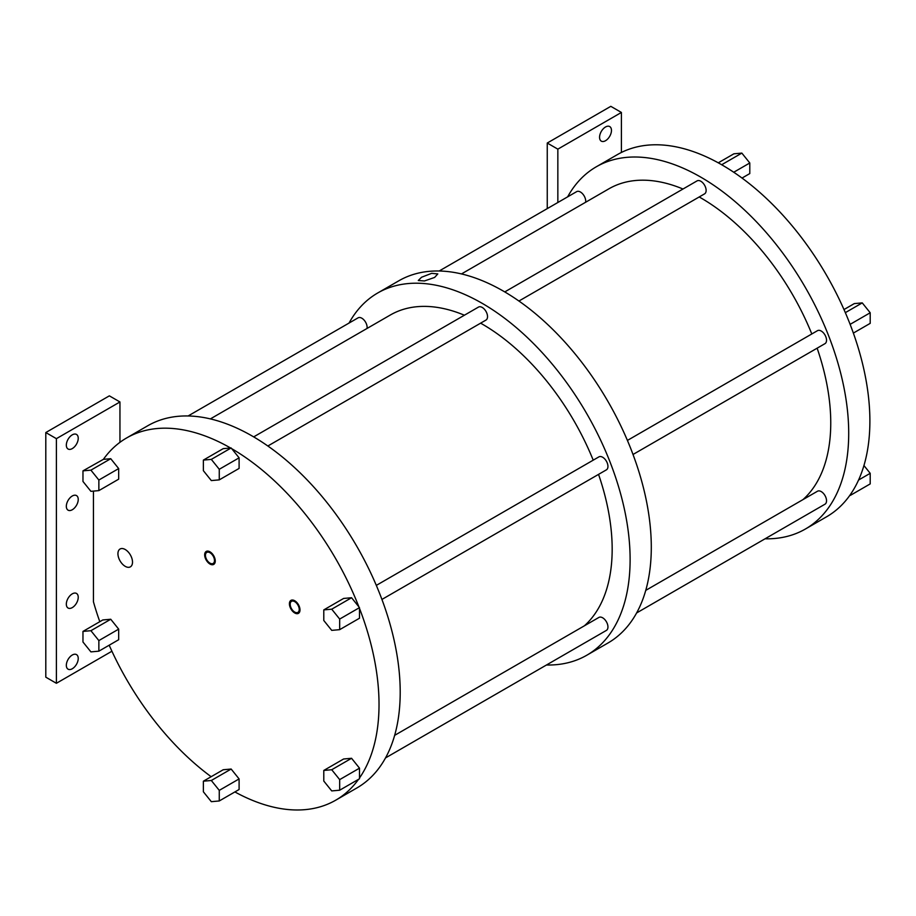 <?xml version="1.0" encoding="UTF-8"?>
<svg xmlns="http://www.w3.org/2000/svg" width="916" height="916" viewBox="0 0 916 916"><rect width="100%" height="100%" fill="white"/><g stroke="black" fill="none" stroke-linecap="round" stroke-linejoin="round"><path stroke-width="1.37" d="M611.464 130.416A8.416 4.866 -60 0 1 607.789 138.888A8.416 4.866 -60 0 1 601.308 141.144A8.416 4.866 -60 0 1 599.568 137.297A8.416 4.866 -60 0 1 603.243 128.824A8.416 4.866 -60 0 1 609.724 126.568A8.416 4.866 -60 0 1 611.464 130.416M621.403 152.457L621.403 112.45L610.812 106.336L547.253 143.033L547.253 208.619M119.95 442.325L119.95 401.964L109.359 395.849L45.8 432.547L45.8 677.176L56.391 683.29L111.912 651.23M621.403 112.45L557.844 149.148L557.844 202.505M119.95 401.964L56.391 438.661L56.391 683.29M78.238 438.283A8.416 4.866 -60 0 1 74.562 446.756A8.416 4.866 -60 0 1 68.07 449.012A8.416 4.866 -60 0 1 66.33 445.153A8.416 4.866 -60 0 1 70.005 436.68A8.416 4.866 -60 0 1 76.486 434.424A8.416 4.866 -60 0 1 78.238 438.283M78.238 499.438A8.416 4.866 -60 0 1 74.562 507.911A8.416 4.866 -60 0 1 68.07 510.166A8.416 4.866 -60 0 1 66.33 506.308A8.416 4.866 -60 0 1 70.005 497.835A8.416 4.866 -60 0 1 76.486 495.579A8.416 4.866 -60 0 1 78.238 499.438M78.238 597.289A8.416 4.866 -60 0 1 74.562 605.762A8.416 4.866 -60 0 1 68.07 608.018A8.416 4.866 -60 0 1 66.33 604.159A8.416 4.866 -60 0 1 70.005 595.686A8.416 4.866 -60 0 1 76.486 593.431A8.416 4.866 -60 0 1 78.238 597.289M78.238 658.444A8.416 4.866 -60 0 1 74.562 666.917A8.416 4.866 -60 0 1 68.07 669.172A8.416 4.866 -60 0 1 66.33 665.314A8.416 4.866 -60 0 1 70.005 656.852A8.416 4.866 -60 0 1 76.486 654.597A8.416 4.866 -60 0 1 78.238 658.444M99.798 621.689A209.123 120.74 -120 0 1 93.443 601.812L93.443 491.102M547.253 143.033L557.844 149.148M45.8 432.547L56.391 438.661M234.897 791.939A209.123 120.74 -120 0 0 335.714 800.195L356.897 787.955A209.123 120.74 -120 0 0 356.897 546.486A209.123 120.74 -120 0 0 147.774 425.745L126.591 437.974A209.123 120.74 -120 0 0 103.382 459.351L82.967 470.858L82.967 481.45L90.913 491.331L98.859 490.621L98.859 480.03L90.913 470.148L82.967 470.858M359.507 777.97L359.507 768.169L351.561 758.288L343.615 758.998L323.783 770.448L323.783 781.039L331.729 790.92L339.676 790.21L359.507 778.76L359.507 777.97A209.123 120.74 -120 0 0 359.507 608.407L358.912 606.884A209.123 120.74 -120 0 0 231.737 448.68L230.557 447.993A209.123 120.74 -120 0 0 126.591 437.974M335.714 800.195A209.123 120.74 -120 0 0 358.568 779.31M109.187 645.207A209.123 120.74 -120 0 0 211.149 776.711M98.859 651.173L118.679 639.723L118.679 629.132L110.744 619.25L102.798 619.96L82.967 631.41L82.967 642.002L90.913 651.883L98.859 651.173L98.859 640.582L90.913 630.7L82.967 631.41M98.859 490.621L118.679 479.171L118.679 468.58L110.744 458.698L103.382 459.351M230.557 447.993L223.206 448.645L203.375 460.095L203.375 470.687L211.321 480.579L219.268 479.87L219.268 469.278L211.321 459.385L203.375 460.095M219.268 479.87L239.099 468.42L239.099 457.828L231.737 448.68M358.912 606.884L351.561 597.736L343.615 598.446L323.783 609.896L323.783 620.487L331.729 630.368L339.676 629.658L339.676 619.067L331.729 609.186L323.783 609.896M339.676 629.658L359.507 618.208L359.507 608.407M219.268 800.962L239.099 789.512L239.099 778.921L231.153 769.039L223.206 769.749L203.375 781.199L203.375 791.79L211.321 801.672L219.268 800.962L219.268 790.371L211.321 780.489L203.375 781.199M205.447 555.325A6.378 3.687 -120 0 0 208.241 561.748A6.378 3.687 -120 0 0 213.153 563.455A6.378 3.687 -120 0 0 214.481 560.535A6.378 3.687 -120 0 0 211.688 554.111A6.378 3.687 -120 0 0 206.776 552.405A6.378 3.687 -120 0 0 205.447 555.325M290.189 604.251A6.378 3.687 -120 0 0 292.983 610.674A6.378 3.687 -120 0 0 297.895 612.38A6.378 3.687 -120 0 0 299.223 609.461A6.378 3.687 -120 0 0 296.429 603.037A6.378 3.687 -120 0 0 291.517 601.32A6.378 3.687 -120 0 0 290.189 604.251M117.935 553.722A10.305 5.954 -120 0 0 122.504 564.164A10.305 5.954 -120 0 0 130.484 566.786A10.305 5.954 -120 0 0 132.511 562.138A10.305 5.954 -120 0 0 128.091 551.844A10.305 5.954 -120 0 0 120.191 548.936A10.305 5.954 -120 0 0 117.935 553.722M110.744 619.25L90.913 630.7M118.679 629.132L98.859 640.582M110.744 458.698L90.913 470.148M118.679 468.58L98.859 480.03M231.153 447.947L211.321 459.385M239.099 457.828L219.268 469.278M359.507 607.617L339.676 619.067M351.561 597.736L331.729 609.186M339.676 790.21L339.676 779.619L331.729 769.738L323.783 770.448M359.507 768.169L339.676 779.619M351.561 758.288L331.729 769.738M231.153 769.039L211.321 780.489M239.099 778.921L219.268 790.371M253.675 436.886L478.495 307.078A7.488 4.328 60 0 1 482.24 307.455A7.488 4.328 60 0 1 487.129 314.051A7.488 4.328 60 0 1 485.984 320.062L267.85 446M504.762 291.918L697.087 180.876A7.488 4.328 60 0 1 700.832 181.254A7.488 4.328 60 0 1 705.721 187.849A7.488 4.328 60 0 1 704.576 193.86L518.937 301.032M546.463 665.005A209.123 120.74 -120 0 0 586.801 655.226A209.123 120.74 -120 0 0 586.801 413.746A209.123 120.74 -120 0 0 377.678 293.005A209.123 120.74 -120 0 0 349.042 323.062M188.112 415.967L358.087 317.841A7.488 4.328 60 0 1 361.831 318.207A7.488 4.328 60 0 1 367.03 328.455M394.67 735.342L598.904 617.43A7.488 4.328 60 0 1 602.648 617.796A7.488 4.328 60 0 1 607.548 624.403A7.488 4.328 60 0 1 606.392 630.403L385.533 757.91M376.327 585.381L598.904 456.878A7.488 4.328 60 0 1 602.648 457.244A7.488 4.328 60 0 1 607.548 463.851A7.488 4.328 60 0 1 606.392 469.851L381.926 599.442M480.614 323.165A183.75 106.084 60 0 1 482.24 324.092A183.75 106.084 60 0 1 593.213 460.164M598.549 474.385A183.75 106.084 60 0 1 584.397 625.8M210.382 418.898L390.365 314.99A183.75 106.084 60 0 1 464.412 315.219M586.801 655.226L607.984 642.998A209.123 120.74 -120 0 0 607.984 401.517A209.123 120.74 -120 0 0 398.861 280.777L377.678 293.005M421.543 277.25L418.291 280.525L424.474 280.949L434.631 277.434L437.802 273.907L431.654 273.346L421.543 277.25M765.055 538.803A209.123 120.74 -120 0 0 805.393 529.024A209.123 120.74 -120 0 0 805.393 287.544A209.123 120.74 -120 0 0 596.27 166.804A209.123 120.74 -120 0 0 567.634 196.86M439.199 270.999L576.668 191.639A7.488 4.328 60 0 1 580.412 192.005A7.488 4.328 60 0 1 585.622 202.253M645.757 590.373L817.496 491.228A7.488 4.328 60 0 1 821.24 491.594A7.488 4.328 60 0 1 826.129 498.201A7.488 4.328 60 0 1 824.984 504.201L636.62 612.953M627.414 440.424L817.496 330.676A7.488 4.328 60 0 1 821.24 331.042A7.488 4.328 60 0 1 826.129 337.649A7.488 4.328 60 0 1 824.984 343.649L633.025 454.473M699.194 196.963A183.75 106.084 60 0 1 700.832 197.89A183.75 106.084 60 0 1 811.805 333.962M817.129 348.183A183.75 106.084 60 0 1 802.988 499.598M461.481 273.93L608.957 188.788A183.75 106.084 60 0 1 683.004 189.017M805.393 529.024L826.576 516.796A209.123 120.74 -120 0 0 849.785 495.419A209.123 120.74 -120 0 0 850.369 494.571A209.123 120.74 -120 0 0 850.369 325.008A209.123 120.74 -120 0 0 849.785 323.485A209.123 120.74 -120 0 0 722.61 165.281A209.123 120.74 -120 0 0 721.43 164.594A209.123 120.74 -120 0 0 617.453 154.575L596.27 166.804M849.785 323.485L850.369 325.008M845.331 312.654L862.254 302.887L870.2 312.768L870.2 323.359L853.368 333.08M850.369 324.218L870.2 312.768M843.98 309.562L854.307 303.597L862.254 302.887M721.43 164.594L722.61 165.281M722.014 164.548L741.846 153.098L749.792 162.979L749.792 173.571L742.017 178.059M733.739 172.242L749.792 162.979M718.27 162.83L733.899 153.808L741.846 153.098M850.369 494.571L849.785 495.419M850.369 495.361L870.2 483.911L870.2 473.32L858.578 480.03M863.948 465.546L870.2 473.32M215.26 560.981A7.488 4.328 60 0 1 213.714 564.416A7.488 4.328 60 0 1 207.943 562.401A7.488 4.328 60 0 1 204.669 554.867A7.488 4.328 60 0 1 206.214 551.443A7.488 4.328 60 0 1 211.997 553.447A7.488 4.328 60 0 1 215.26 560.981M300.001 609.907A7.488 4.328 60 0 1 298.456 613.342A7.488 4.328 60 0 1 292.685 611.327A7.488 4.328 60 0 1 289.41 603.793A7.488 4.328 60 0 1 290.956 600.369A7.488 4.328 60 0 1 296.738 602.373A7.488 4.328 60 0 1 300.001 609.907"/></g></svg>

